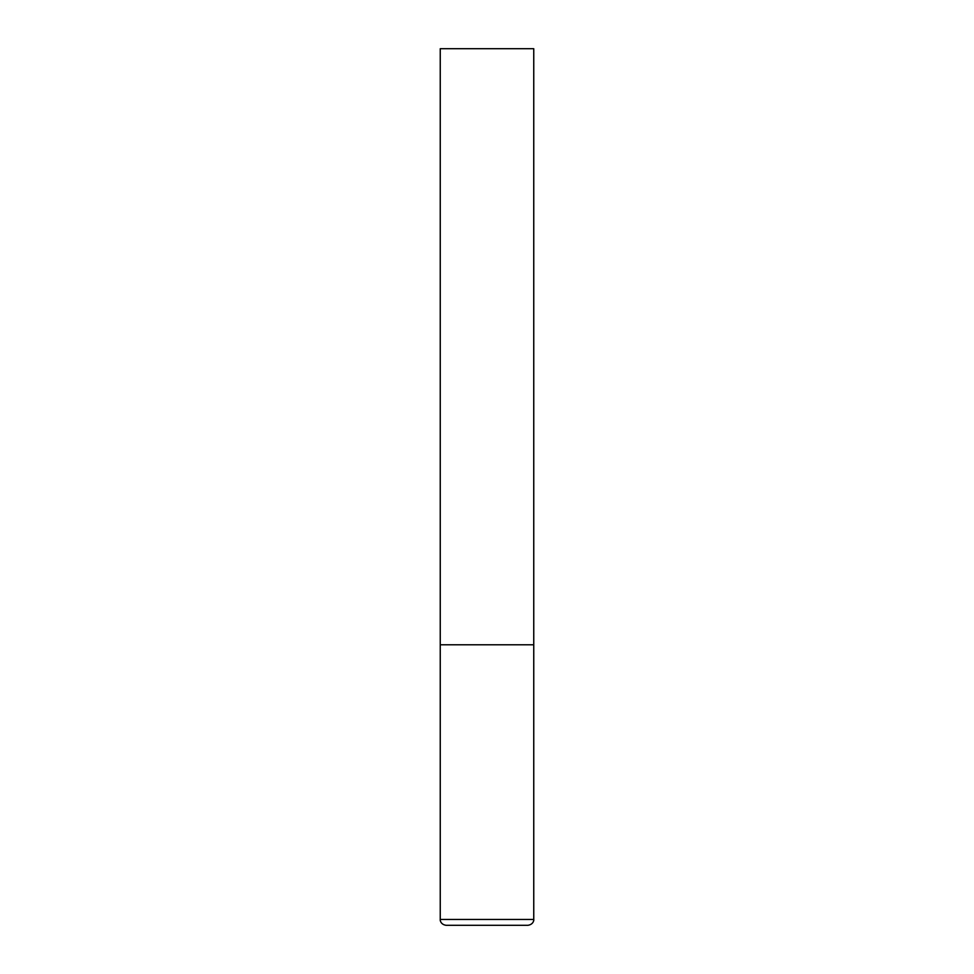 <?xml version="1.0" encoding="UTF-8"?>
<svg xmlns="http://www.w3.org/2000/svg" width="974" height="974" viewBox="0 0 974 974"><rect width="100%" height="100%" fill="white"/><g stroke="black" fill="none" stroke-linecap="round" stroke-linejoin="round"><path stroke-width="1.46" d="M533.752 919.456L533.752 644.788L440.248 644.788L533.752 644.788L533.752 48.7L440.248 48.7L440.248 919.456C439.968 919.712 440.37 924.496 446.092 925.3L527.908 925.3C533.63 924.496 534.032 919.712 533.752 919.456L440.248 919.456"/></g></svg>
